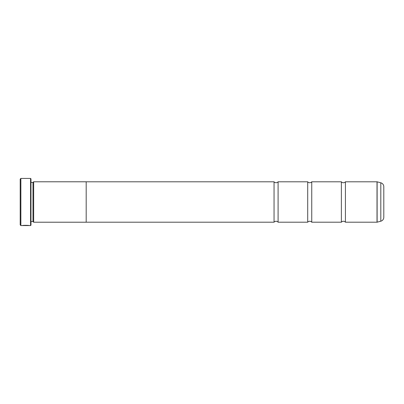 <?xml version="1.0" encoding="UTF-8"?>
<svg xmlns="http://www.w3.org/2000/svg" width="404" height="404" viewBox="0 0 404 404"><rect width="100%" height="100%" fill="white"/><g stroke="black" fill="none" stroke-linecap="round" stroke-linejoin="round"><path stroke-width="0.61" d="M345.42 222.2A2.636 2.636 0 0 0 341.38 222.2L341.38 181.8A2.636 2.636 0 0 0 345.42 181.8L377.013 181.8A0.404 0.404 0 0 1 377.119 181.815L377.119 222.185A0.404 0.404 0 0 1 377.013 222.2L345.42 222.2L345.42 181.8M341.38 222.2L311.752 222.2A2.636 2.636 0 0 0 307.712 222.2L307.712 181.8A2.636 2.636 0 0 0 311.752 181.8L341.38 181.8M307.712 222.2L278.088 222.2A2.636 2.636 0 0 0 274.048 222.2L274.048 181.8A2.636 2.636 0 0 0 278.088 181.8L307.712 181.8M28.588 225.462L20.872 225.568L20.2 224.892L20.2 179.108L20.872 178.432L20.872 225.568M30.568 225.568L30.568 178.432L30.972 178.836L30.972 225.164L30.568 225.568L29.28 225.568C29.502 225.306 22.563 225.22 22.351 225.563L28.588 225.568M30.568 178.432L20.872 178.432M32.992 221.538L32.992 182.462L33.668 181.785L33.668 222.215L32.992 221.538L30.972 221.538M32.992 182.462L30.972 182.462M377.119 222.185L380.805 221.2A4.04 4.04 0 0 0 383.8 217.296L383.8 186.704A4.04 4.04 0 0 0 380.805 182.8L377.119 181.815M311.752 222.2L311.752 181.8M33.668 222.215L86.188 222.215L86.188 181.785L33.668 181.785M274.048 181.8L86.188 181.8M274.048 222.2L86.188 222.2M278.088 222.2L278.088 181.8M28.588 225.483L29.28 225.568M377.013 222.2L377.013 181.8M380.805 221.2L380.805 182.8"/></g></svg>
